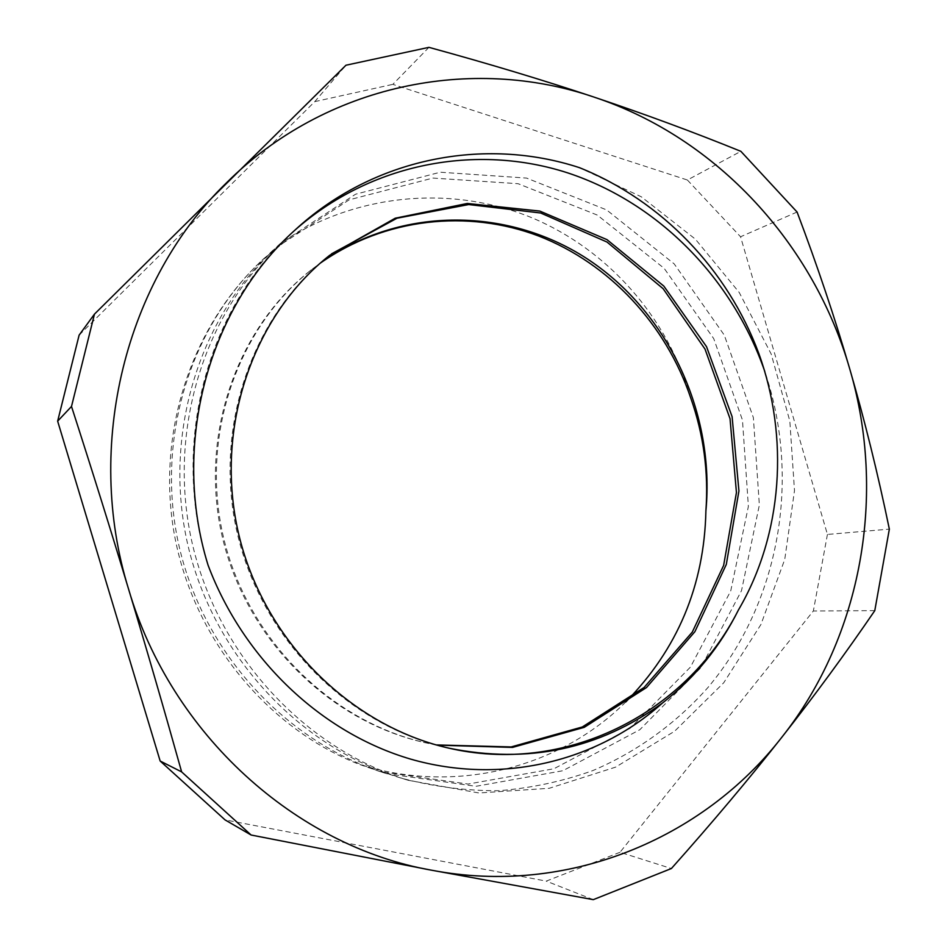<?xml version="1.0" encoding="UTF-8"?>
<svg xmlns="http://www.w3.org/2000/svg" width="947" height="947" viewBox="0 0 947 947"><rect width="100%" height="100%" fill="white"/><g stroke="black" fill="none" stroke-linecap="round" stroke-linejoin="round"><path stroke-width="0.71" stroke-dasharray="4.74 3.55" d="M437.017 745.147L425.605 742.815C329.71 721.058 247.203 638.408 223.468 537.233C199.793 436.022 237.283 328.088 311.48 269.706L320.56 262.875M625.825 701.916C558.694 768.751 453.98 794.9 358.451 764.051L379.936 771.58L468.055 784.057L553.936 768.751L630.11 728.29L690.446 667.079L730.717 590.999L748.379 506.432L742.472 420.101L713.73 338.624L664.143 268.321L597.285 215.064L518.104 183.706L432.886 178.072L349.123 199.853L274.855 248.516C198.858 318.014 162.482 435.277 187.92 545.259C213.584 655.17 298.838 746.828 400.912 778.055C433.217 786.614 465.746 790.852 498.513 790.745C530.995 788.164 562.388 781.464 592.692 770.645C636.976 751.8 676.063 723.437 707.835 687.64C780.115 602.02 801.044 478.176 764.821 371.567M208.056 565.17C169.892 444.901 206.931 308.876 291.948 232.844L294.257 230.748M445.492 747.361C346.543 724.242 261.55 638.148 237.259 533.149C212.968 428.139 251.902 316.547 328.372 256.306L331.545 253.843M436.188 744.922L423.972 742.424C328.325 720.75 246.054 638.349 222.427 537.47C198.775 436.567 236.229 328.976 310.19 270.7L320.098 263.278M690.73 397.965C667.907 317.505 608.163 249.795 531.871 217.751C455.4 186.334 364.997 192.229 291.262 236.49L264.201 258.282C190.039 326.123 154.55 440.272 179.314 547.2C204.221 654.093 287.201 743.265 386.743 773.675L475.939 786.306L562.838 770.74L639.841 729.711L700.851 667.73L741.513 590.668L759.352 505.059L753.374 417.639L724.289 335.131L674.193 263.893L606.589 209.891L526.532 178.072L440.319 172.212L355.563 194.218L280.395 243.438C203.463 313.788 166.577 432.696 192.442 544.241C218.449 655.738 304.91 748.734 408.299 780.304L478.945 792.97L549.272 788.283L615.597 767.141L674.631 731.214L723.745 682.751L760.926 624.523L784.755 559.405L794.497 490.582L789.834 421.084L771.189 354.048L739.216 292.457L695.37 239.141L641.32 196.81L579.469 167.666M291.262 236.501L263.917 258.567C191.815 324.596 155.568 432.921 174.627 535.966C193.886 638.976 266.888 727.746 358.451 764.051M874.779 610.649L813.355 610.981L620.025 852.276L671.387 868.529M620.025 852.276L546.253 881.112L225.031 819.877M593.296 899.65L546.253 881.112M79.122 335.143L314.783 101.625L345.963 65.225M797.078 212.033L740.566 236.774L827.429 534.439L889.351 529.136M827.429 534.439L813.355 610.981M428.944 47.35L392.839 84.354L687.38 180.013L740.874 151.331M314.783 101.625L392.839 84.354M687.38 180.013L740.566 236.774M329.769 255.216L328.384 256.317M311.48 269.706L310.202 270.712M449.008 748.201L447.221 747.787M425.605 742.815L423.96 742.448M295.097 229.979L291.96 232.855M280.407 243.45L274.867 248.528M408.299 780.316L400.912 778.043M386.731 773.687L379.936 771.592"/><path stroke-width="1.42" d="M662.344 703.124C694.672 677.957 720.04 646.896 738.447 609.963C782.944 533.895 789.135 437.289 758.819 353.503C727.746 269.646 661.74 200.717 579.469 167.666C484.473 136.475 373.201 157.806 295.097 229.979C208.399 307.503 170.72 444.806 208.068 565.181C243.486 659.254 321.483 733.014 410.927 759.198C500.596 784.838 596.338 762.382 662.344 703.124C599.226 749.16 528.106 764.17 449.008 748.189C349.384 725.603 263.42 639.391 238.62 533.812C213.88 428.21 252.813 315.753 329.769 255.228L395.207 218.212L467.297 203.463L539.814 211.074L606.968 239.627L663.835 286.112L706.521 346.649L732.09 416.621L738.932 490.984L726.302 564.448L694.897 631.673L646.481 687.558L584.216 727.355L512.54 747.408L437.017 745.147M320.56 262.875C401.777 205.037 510.942 207.263 590.23 260.851C669.6 314.676 714.949 414.064 705.906 510.93M705.906 510.942C704.26 585.53 677.567 649.192 625.825 701.916M294.257 230.748C370.762 162.73 476.637 143.269 567.987 172.97C659.408 203.274 732.895 279.247 764.821 371.567M320.098 263.278C384.825 217.739 467.889 209.074 538.819 236.075C609.714 263.645 665.99 324.667 690.73 397.965C703.645 434.602 708.699 472.269 705.894 510.942M738.198 610.448C686.102 713.671 564.495 775.818 447.233 747.763L445.492 747.361M331.545 253.843L397.006 218.212L468.729 204.552L540.63 212.992L607.003 242.041L663.101 288.657L705.018 349.088L730.03 418.692L736.446 492.547L723.638 565.418L692.293 632.099L644.114 687.463L582.298 726.988L511.143 746.946L436.188 744.922M781.962 737.097C814.574 695.643 845.517 653.501 874.779 610.649L889.351 529.136C877.833 473.512 864.67 420.219 849.838 369.271C835.029 318.322 817.439 265.918 797.078 212.033L740.874 151.331C693.24 132 644.374 113.948 594.314 97.198C544.371 80.471 489.244 63.851 428.944 47.35L345.963 65.225L94.463 314.12L71.499 406.452C91.895 469.629 110.953 530.616 128.662 589.413C146.394 648.222 164.044 709.054 181.635 771.888L251.109 835.017L431.477 870.186L593.296 899.65L671.387 868.529C712.57 822.28 749.432 778.47 781.962 737.097C702.911 839.125 566.922 896.253 431.477 870.186C296.34 846.358 171.277 734.943 128.662 589.413C83.691 444.676 125.998 279.933 226.369 182.949C325.661 83.904 472.127 55.186 594.314 97.198C717.447 138.061 814.006 244.326 849.838 369.271C886.581 493.991 862.315 635.484 781.962 737.097M181.635 771.888L160.161 761.021L225.031 819.877L251.109 835.017M160.161 761.021L57.649 421.155L71.499 406.452M57.649 421.155L79.122 335.143L94.463 314.12"/></g></svg>
